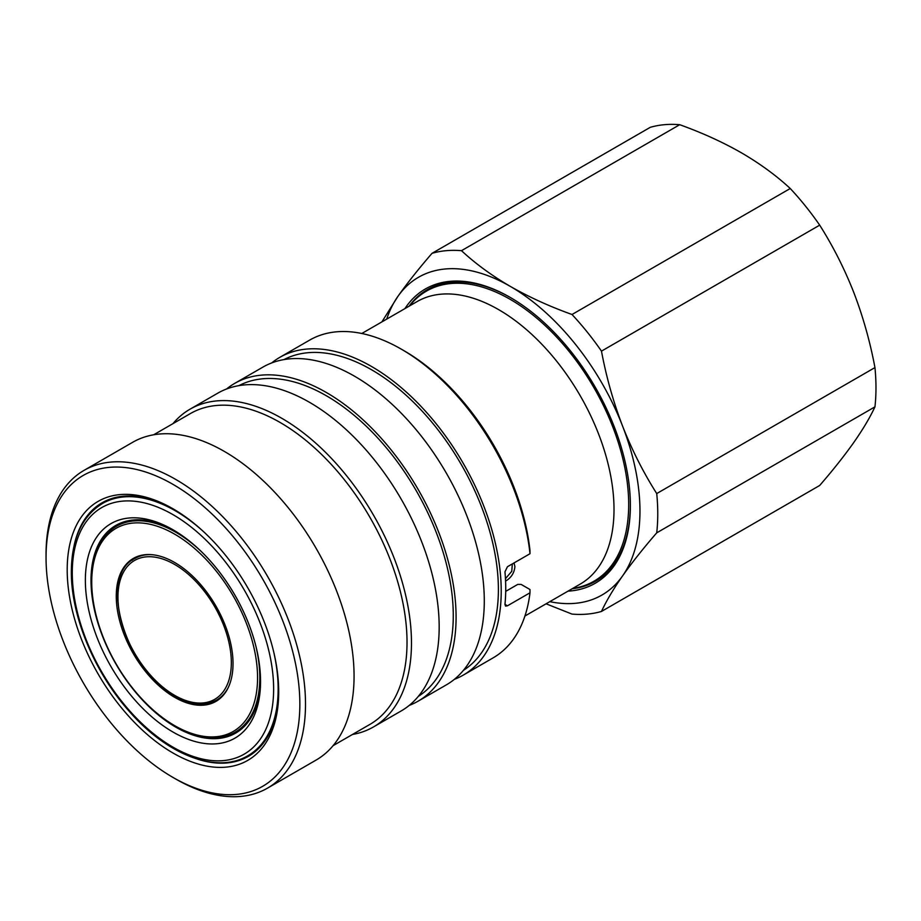 <?xml version="1.0" encoding="UTF-8"?>
<svg xmlns="http://www.w3.org/2000/svg" width="921" height="921" viewBox="0 0 921 921"><rect width="100%" height="100%" fill="white"/><g stroke="black" fill="none" stroke-linecap="round" stroke-linejoin="round"><path stroke-width="1.38" d="M514.045 562.927L514.908 566.634C514.344 572.563 511.569 577.179 506.573 580.495L505.571 581.013M505.456 578.676L511.765 571.308L512.329 563.917M228.155 687.734A81.762 47.201 60 0 1 216.654 700.052L220.246 697.98A81.762 47.201 -120 0 0 221.339 697.312M271.695 362.932A183.463 105.915 60 0 1 279.765 357.371A183.463 105.915 60 0 1 371.485 366.454A183.463 105.915 60 0 1 491.342 528.124A183.463 105.915 60 0 1 463.217 675.139A183.463 105.915 60 0 1 454.364 679.341M463.217 675.139L493.115 657.87A183.463 105.915 -120 0 0 530.001 592.79L529.978 589.521L521.148 584.421L517.74 584.409L505.698 591.363M507.436 605.811L505.548 606.076L504.961 604.383L507.436 605.811L530.001 592.79M530.001 553.717L529.978 550.447A179.468 103.613 60 0 0 404.204 350.832L401.383 349.197A183.463 105.915 -120 0 1 530.001 553.717L507.436 566.737L504.961 571.814A183.463 105.915 60 0 1 504.961 604.383M284.013 359.581A179.468 103.613 60 0 1 371.485 369.712A179.468 103.613 60 0 1 488.118 525.833A179.468 103.613 60 0 1 463.424 670.338M226.566 388.984A183.463 105.915 60 0 1 234.636 383.424A183.463 105.915 60 0 1 326.368 392.507A183.463 105.915 60 0 1 446.213 554.177A183.463 105.915 60 0 1 418.099 701.18A183.463 105.915 60 0 1 409.246 705.394M234.636 383.424L262.842 367.145A183.463 105.915 60 0 1 354.573 376.229A183.463 105.915 60 0 1 474.419 537.899A183.463 105.915 60 0 1 446.294 684.902L418.099 701.18M238.896 385.634A179.468 103.613 60 0 1 326.368 395.765A179.468 103.613 60 0 1 443.001 551.886A179.468 103.613 60 0 1 418.307 696.391M89.475 514.125A146.37 84.502 60 0 1 102.853 502.348M174.092 509.428A146.37 84.502 -120 0 0 102.024 502.82A146.37 84.502 -120 0 0 74.175 545.324M172.952 752.987A149.559 86.344 60 0 1 67.198 569.823A149.559 86.344 60 0 1 172.952 508.76L172.952 508.76A149.559 86.344 60 0 1 278.706 691.936A149.559 86.344 60 0 1 172.952 752.987M175.773 779.039L172.952 777.416A179.468 103.613 -120 0 0 299.855 704.139A179.468 103.613 -120 0 0 172.952 484.342A179.468 103.613 -120 0 0 46.05 557.608A179.468 103.613 -120 0 0 172.952 777.416L175.773 779.039A183.463 105.915 60 0 0 267.504 788.134L316.076 760.09A183.463 105.915 60 0 0 344.189 613.075A183.463 105.915 60 0 0 224.344 451.417A183.463 105.915 60 0 0 132.612 442.322L84.041 470.366A183.463 105.915 60 0 1 175.773 479.45A183.463 105.915 60 0 1 295.629 641.12A183.463 105.915 60 0 1 267.504 788.134M153.634 434.804L190.382 413.575A179.468 103.613 60 0 1 280.122 422.474A179.468 103.613 60 0 1 397.365 580.621A179.468 103.613 60 0 1 369.851 724.436L333.103 745.653M172.987 423.625A183.463 105.915 60 0 1 190.014 409.189A183.463 105.915 60 0 1 281.745 418.272A183.463 105.915 60 0 1 401.602 579.942A183.463 105.915 60 0 1 373.477 726.945A183.463 105.915 60 0 1 352.455 734.474M190.014 409.189L217.724 393.198A183.463 105.915 60 0 1 309.444 402.281A183.463 105.915 60 0 1 429.301 563.94A183.463 105.915 60 0 1 401.176 710.954L373.477 726.945M572.425 588.6L576.604 587.748A167.507 96.705 -120 0 0 593.987 581.209A167.507 96.705 -120 0 0 628.686 504.535A167.507 96.705 -120 0 0 555.57 335.958A167.507 96.705 -120 0 0 426.492 291.082A167.507 96.705 -120 0 0 412.136 302.871L409.304 306.071M524.924 616.022L580.218 584.098A163.121 94.172 -120 0 0 614.008 509.428A163.121 94.172 -120 0 0 542.803 345.271A163.121 94.172 -120 0 0 417.098 301.57L361.803 333.494M568.038 591.132A169.901 98.087 -120 0 0 630.378 505.502A169.901 98.087 -120 0 0 510.246 297.425L510.234 297.425A169.901 98.087 -120 0 0 404.918 308.604M510.81 297.759A168.301 97.166 -120 0 0 427.217 289.747A168.301 97.166 -120 0 0 409.085 306.198M432.444 287.076A168.301 97.166 -120 0 0 429.589 289.298M116.898 524.832A119.891 69.213 -120 0 0 104.315 536.92M91.732 582.037A117.255 67.694 -120 0 0 174.645 725.633A117.255 67.694 -120 0 0 257.558 677.764A117.255 67.694 -120 0 0 174.645 534.157A117.255 67.694 -120 0 0 91.732 582.037L91.732 580.725A118.844 68.615 60 0 1 116.345 526.317L118.498 525.085A118.844 68.615 60 0 1 133.338 520.008M135.778 557.17A82.556 47.662 -120 0 0 132.21 560.21M139.612 555.754A81.762 47.201 -120 0 0 138.484 556.376L134.892 558.448A81.762 47.201 60 0 1 151.309 554.638M122.551 496.292A145.576 84.041 -120 0 0 104.096 502.544L102.427 503.511A145.576 84.041 60 0 1 204.796 532.81M219.992 737.295A119.891 69.213 -120 0 0 236.766 732.448M174.38 530.565A119.891 69.213 -120 0 0 115.827 525.419A119.891 69.213 -120 0 0 91.006 580.311A119.891 69.213 -120 0 0 143.331 700.95A119.891 69.213 -120 0 0 235.718 733.07A119.891 69.213 -120 0 0 260.539 679.802M85.365 580.311A123.875 71.516 -120 0 0 172.952 732.022A123.875 71.516 -120 0 0 260.551 681.448A123.875 71.516 -120 0 0 172.952 529.736A123.875 71.516 -120 0 0 85.365 580.311M175.773 726.289L174.645 725.633L175.773 726.289A118.844 68.615 60 0 0 235.2 732.172A118.844 68.615 60 0 0 255.98 646.565M116.345 526.317A118.844 68.615 60 0 1 175.773 532.211A118.844 68.615 60 0 1 200.882 551.138M174.645 562.489A82.556 47.662 -120 0 0 133.372 558.402A82.556 47.662 -120 0 0 120.709 624.553A82.556 47.662 -120 0 0 174.645 697.312A82.556 47.662 -120 0 0 215.928 701.399A82.556 47.662 -120 0 0 228.581 635.237A82.556 47.662 -120 0 0 174.645 562.489M249.154 720.625A118.844 68.615 60 0 1 237.353 730.94L235.2 732.172M213.776 701.503A82.556 47.662 -120 0 0 218.196 699.925M273.802 652.333A145.576 84.041 60 0 1 278.142 689A145.576 84.041 60 0 1 247.991 755.646L249.672 754.679A145.576 84.041 -120 0 0 264.304 741.819M249.211 755.853A146.37 84.502 60 0 1 232.322 761.552M597.084 579.424A168.301 97.166 -120 0 0 600.446 578.054M432.041 253.321A199.408 115.125 -120 0 1 461.49 250.685C475.501 263.694 491.756 275.575 510.234 286.35C529.091 297.103 549.687 306.486 572.01 314.498A199.408 115.125 -120 0 1 601.471 351.131C606.352 377.138 613.386 402.132 622.584 426.112C631.979 450.012 643.353 472.496 656.731 493.564A199.408 115.125 -120 0 1 656.731 532.833C643.342 548.283 631.956 562.639 622.584 575.901C613.386 589.072 606.34 600.929 601.471 611.452L819.69 485.471C833.079 470.021 844.453 455.665 853.836 442.391C863.035 429.232 870.069 417.374 874.95 406.852A199.408 115.125 -120 0 0 874.95 367.583C870.069 341.576 863.023 316.594 853.836 292.602C844.442 268.702 833.056 246.218 819.69 225.15A199.408 115.125 -120 0 0 790.241 188.506C776.368 175.623 760.113 163.731 741.486 152.84C722.824 142.168 702.228 132.797 679.71 124.703A199.408 115.125 -120 0 0 650.261 127.328L432.041 253.321C418.664 268.759 407.278 283.115 397.895 296.389A183.463 105.915 -120 0 0 386.705 319.115M381.881 321.901L397.895 296.389A183.463 105.915 -120 0 1 510.234 286.35A183.463 105.915 -120 0 1 622.584 426.112A183.463 105.915 -120 0 1 622.584 575.901A183.463 105.915 -120 0 1 549.814 601.655M601.471 611.452A199.408 115.125 -120 0 1 572.01 614.088L546.072 603.808M461.49 250.685L679.71 124.703M790.241 188.506L572.01 314.498M601.471 351.131L819.69 225.15M874.95 367.583L656.731 493.564M656.731 532.833L874.95 406.852M572.194 588.726A168.301 97.166 -120 0 0 595.519 581.255A168.301 97.166 -120 0 0 630.378 504.858M46.05 557.608L46.05 554.35A183.463 105.915 60 0 1 84.041 470.366M197.647 759.192A146.37 84.502 -120 0 0 248.394 756.337A146.37 84.502 -120 0 0 278.706 690.623M401.383 349.197A183.463 105.915 -120 0 0 309.652 340.114L279.765 357.371M174.645 695.355A80.162 46.28 -120 0 0 231.332 662.625A80.162 46.28 -120 0 0 174.645 564.446A80.162 46.28 -120 0 0 117.957 597.176A80.162 46.28 -120 0 0 174.645 695.355M273.629 689A142.375 82.199 -120 0 0 172.952 514.62A142.375 82.199 -120 0 0 72.275 572.747A142.375 82.199 -120 0 0 172.952 747.127A142.375 82.199 -120 0 0 273.629 689M216.654 700.052C204.876 706.407 190.981 705.083 174.978 696.08C125.567 670.465 97.35 576.051 134.892 558.448M435.794 285.706L426.492 291.082M102.427 503.511C82.015 516.163 71.654 538.808 71.343 571.446C70.94 616.045 94.587 672.814 129.631 711.76C167.61 755.243 217.011 774.296 247.991 755.646M603.301 575.832L593.987 581.209"/></g></svg>

